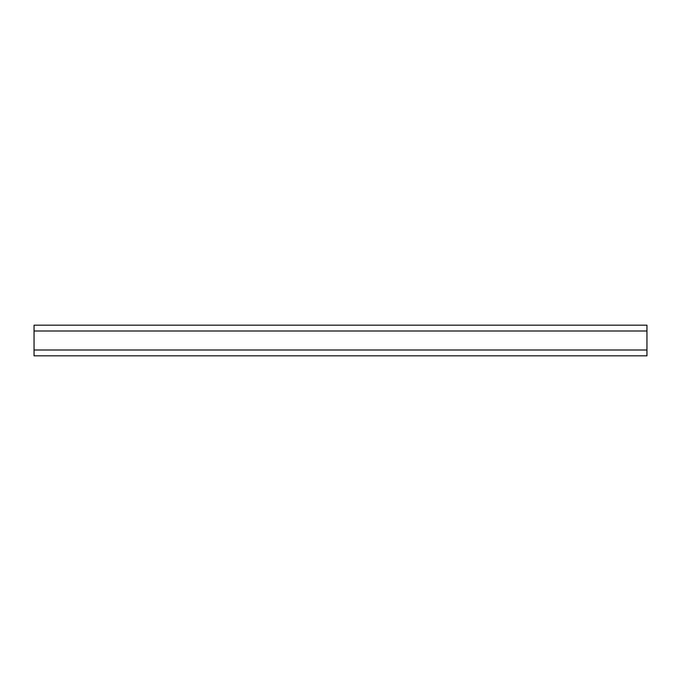<?xml version="1.0" encoding="UTF-8"?>
<svg xmlns="http://www.w3.org/2000/svg" width="681" height="681" viewBox="0 0 681 681"><rect width="100%" height="100%" fill="white"/><g stroke="black" fill="none" stroke-linecap="round" stroke-linejoin="round"><path stroke-width="1.02" d="M34.05 331L646.95 331L646.95 325.178L34.05 325.178L34.05 355.822L646.95 355.822L646.95 350L34.05 350M646.95 331L646.95 350"/></g></svg>
